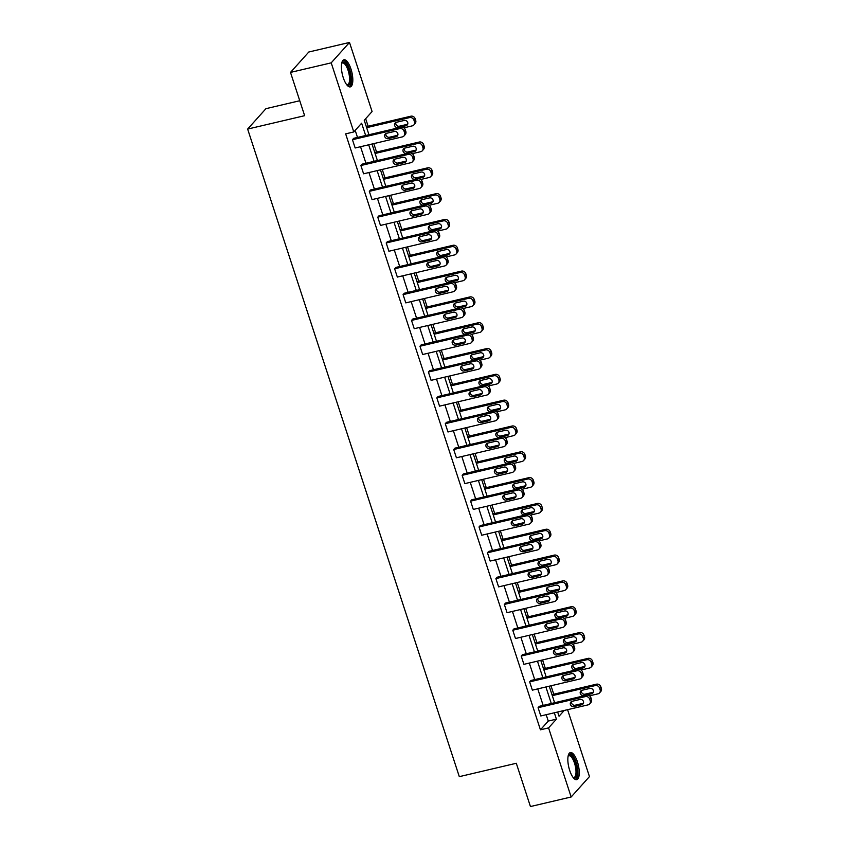 <?xml version="1.0" encoding="UTF-8"?>
<svg xmlns="http://www.w3.org/2000/svg" width="849" height="849" viewBox="0 0 849 849"><rect width="100%" height="100%" fill="white"/><g stroke="black" fill="none" stroke-linecap="round" stroke-linejoin="round"><path stroke-width="1.27" d="M569.69 770.404A13.934 4.882 -103.2 0 1 570.358 752.543A13.934 4.882 -103.2 0 1 577.405 761.808A13.934 4.882 -103.2 0 1 576.726 779.669A13.934 4.882 -103.2 0 1 569.69 770.404M343.251 77.63A13.934 4.882 -103.2 0 1 343.93 59.78A13.934 4.882 -103.2 0 1 350.966 69.034A13.934 4.882 -103.2 0 1 350.297 86.895A13.934 4.882 -103.2 0 1 343.251 77.63M299.75 100.734L265.939 108.672L247.643 129.069L459.309 776.655L516.298 763.272L530.445 806.55L571.154 796.988L548.571 727.901L556.413 719.156L554.333 712.789M247.643 129.069L304.642 115.687L290.496 72.409L308.792 52.012L349.501 42.45L372.085 111.548L364.242 120.282L368.965 134.736M553.76 694.217L551.001 685.769M545.323 668.407L542.564 659.949M536.886 642.587L534.127 634.139M528.449 616.767L525.69 608.319M520.013 590.946L517.253 582.499M511.576 565.137L508.806 556.679M503.128 539.317L500.369 530.869M494.691 513.496L491.932 505.049M486.254 487.676L483.495 479.229M477.817 461.867L475.058 453.408M469.38 436.046L466.621 427.599M460.943 410.226L458.184 401.779M452.506 384.406L449.737 375.958M444.059 358.596L441.3 350.138M435.622 332.776L432.863 324.329M427.185 306.956L424.426 298.508M418.748 281.136L415.989 272.688M410.311 255.326L407.552 246.868M401.874 229.506L399.115 221.058M393.437 203.686L390.667 195.238M384.99 177.865L382.23 169.418M376.553 152.056L373.793 143.598M368.116 126.236L365.654 118.711M567.578 709.679L589.461 776.591L571.154 796.988M290.496 72.409L331.206 62.847L349.501 42.45M581.194 678.128L582.435 676.749A3.576 3.247 41.9 0 0 583.03 673.597L582.488 671.941A3.576 3.247 41.9 0 0 578.148 669.394L530.89 680.495L529.659 681.874L576.917 670.774A3.576 3.247 -138.1 0 1 581.257 673.321L581.798 674.976A3.576 3.247 -138.1 0 1 579.623 679.051L532.365 690.152L529.659 681.874M564.32 626.488L565.551 625.108A3.576 3.247 41.9 0 0 566.156 621.967L565.614 620.311A3.576 3.247 41.9 0 0 561.274 617.764L514.016 628.854L512.775 630.234L560.032 619.144A3.576 3.247 -138.1 0 1 564.373 621.691L564.914 623.346A3.576 3.247 -138.1 0 1 562.738 627.411L515.481 638.512L512.775 630.234M547.446 574.858L548.677 573.478A3.576 3.247 41.9 0 0 549.271 570.326L548.73 568.671A3.576 3.247 41.9 0 0 544.4 566.124L497.143 577.224L495.901 578.604L543.158 567.503A3.576 3.247 -138.1 0 1 547.499 570.05L548.04 571.706A3.576 3.247 -138.1 0 1 545.865 575.781L498.607 586.882L495.901 578.604M530.561 523.217L531.803 521.838A3.576 3.247 41.9 0 0 532.397 518.697L531.856 517.041A3.576 3.247 41.9 0 0 527.516 514.494L480.258 525.584L479.027 526.964L526.284 515.874A3.576 3.247 -138.1 0 1 530.625 518.421L531.166 520.076A3.576 3.247 -138.1 0 1 528.991 524.141L481.733 535.241L479.027 526.964M513.687 471.588L514.918 470.208A3.576 3.247 41.9 0 0 515.523 467.056L514.982 465.401A3.576 3.247 41.9 0 0 510.642 462.854L463.384 473.954L462.153 475.334L509.411 464.233A3.576 3.247 -138.1 0 1 513.741 466.78L514.282 468.436A3.576 3.247 -138.1 0 1 512.106 472.511L464.849 483.612L462.153 475.334M496.814 419.947L498.045 418.568A3.576 3.247 41.9 0 0 498.65 415.426L498.108 413.771A3.576 3.247 41.9 0 0 493.768 411.224L446.51 422.314L445.269 423.693L492.526 412.603A3.576 3.247 -138.1 0 1 496.867 415.15L497.408 416.806A3.576 3.247 -138.1 0 1 495.232 420.871L447.975 431.971L445.269 423.693M479.929 368.317L481.171 366.938A3.576 3.247 41.9 0 0 481.765 363.786L481.224 362.13A3.576 3.247 41.9 0 0 476.883 359.583L429.626 370.684L428.395 372.064L475.652 360.963A3.576 3.247 -138.1 0 1 479.993 363.51L480.534 365.166A3.576 3.247 -138.1 0 1 478.358 369.241L431.101 380.341L428.395 372.064M463.055 316.677L464.297 315.297A3.576 3.247 41.9 0 0 464.891 312.156L464.35 310.501A3.576 3.247 41.9 0 0 460.009 307.954L412.752 319.044L411.521 320.423L458.778 309.333A3.576 3.247 -138.1 0 1 463.119 311.88L463.66 313.536A3.576 3.247 -138.1 0 1 461.485 317.611L414.227 328.701L411.521 320.423M446.181 265.047L447.412 263.668A3.576 3.247 41.9 0 0 448.017 260.516L447.476 258.86A3.576 3.247 41.9 0 0 443.136 256.313L395.878 267.414L394.636 268.793L441.894 257.693A3.576 3.247 -138.1 0 1 446.234 260.24L446.776 261.895A3.576 3.247 -138.1 0 1 444.6 265.97L397.343 277.071L394.636 268.793M429.307 213.407L430.539 212.027A3.576 3.247 41.9 0 0 431.133 208.886L430.592 207.23A3.576 3.247 41.9 0 0 426.262 204.683L379.004 215.773L377.763 217.153L425.02 206.063A3.576 3.247 -138.1 0 1 429.361 208.61L429.902 210.265A3.576 3.247 -138.1 0 1 427.726 214.341L380.469 225.431L377.763 217.153M412.423 161.777L413.665 160.397A3.576 3.247 41.9 0 0 414.259 157.245L413.718 155.59A3.576 3.247 41.9 0 0 409.377 153.043L362.12 164.144L360.889 165.523L408.146 154.422A3.576 3.247 -138.1 0 1 412.487 156.969L413.028 158.625A3.576 3.247 -138.1 0 1 410.852 162.7L363.595 173.801L360.889 165.523M365.654 135.511L361.621 123.201L353.789 131.945L345.649 133.855L540.431 729.811L548.274 721.066L546.183 714.699M543.158 705.413L537.746 688.879M534.711 679.593L529.309 663.069M526.274 653.783L520.872 637.249M517.837 627.963L512.435 611.429M509.4 602.143L503.998 585.608M500.963 576.322L495.561 559.799M492.526 550.513L487.114 533.979M484.089 524.693L478.677 508.158M475.642 498.872L470.24 482.338M467.205 473.052L461.803 456.529M458.768 447.243L453.366 430.708M450.331 421.422L444.929 404.888M441.894 395.602L436.492 379.068M433.457 369.782L428.045 353.258M425.009 343.972L419.608 327.438M416.572 318.152L411.171 301.618M408.136 292.332L402.734 275.798M399.699 266.512L394.297 249.988M391.262 240.702L385.86 224.168M382.825 214.882L377.423 198.348M374.388 189.062L368.975 172.527M365.94 163.241L360.538 146.718M357.503 137.432L355.2 130.364M403.986 135.957L405.228 134.577A3.576 3.247 41.9 0 0 405.822 131.425L405.281 129.78A3.576 3.247 41.9 0 0 400.94 127.233L353.683 138.323L352.452 139.703L399.709 128.613A3.576 3.247 -138.1 0 1 404.05 131.149L404.58 132.805A3.576 3.247 -138.1 0 1 402.415 136.88L355.158 147.981L352.452 139.703M420.86 187.597L422.102 186.218A3.576 3.247 41.9 0 0 422.696 183.066L422.155 181.41A3.576 3.247 41.9 0 0 417.814 178.863L370.557 189.964L369.326 191.343L416.583 180.243A3.576 3.247 -138.1 0 1 420.924 182.79L421.465 184.445A3.576 3.247 -138.1 0 1 419.289 188.52L372.032 199.611L369.326 191.343M437.744 239.227L438.975 237.847A3.576 3.247 41.9 0 0 439.58 234.695L439.039 233.05A3.576 3.247 41.9 0 0 434.699 230.504L387.441 241.594L386.199 242.973L433.457 231.883A3.576 3.247 -138.1 0 1 437.797 234.42L438.339 236.075A3.576 3.247 -138.1 0 1 436.163 240.15L388.906 251.251L386.199 242.973M454.618 290.867L455.849 289.488A3.576 3.247 41.9 0 0 456.454 286.336L455.913 284.68A3.576 3.247 41.9 0 0 451.572 282.133L404.315 293.234L403.084 294.614L450.341 283.513A3.576 3.247 -138.1 0 1 454.671 286.06L455.213 287.715A3.576 3.247 -138.1 0 1 453.037 291.791L405.78 302.881L403.084 294.614M471.492 342.497L472.734 341.118A3.576 3.247 41.9 0 0 473.328 337.966L472.787 336.321A3.576 3.247 41.9 0 0 468.446 333.774L421.189 344.864L419.958 346.243L467.215 335.153A3.576 3.247 -138.1 0 1 471.556 337.69L472.097 339.345A3.576 3.247 -138.1 0 1 469.922 343.421L422.664 354.521L419.958 346.243M488.377 394.138L489.608 392.758A3.576 3.247 41.9 0 0 490.202 389.606L489.661 387.951A3.576 3.247 41.9 0 0 485.331 385.404L438.073 396.504L436.832 397.884L484.089 386.783A3.576 3.247 -138.1 0 1 488.43 389.33L488.971 390.986A3.576 3.247 -138.1 0 1 486.795 395.061L439.538 406.151L436.832 397.884M505.251 445.767L506.482 444.388A3.576 3.247 41.9 0 0 507.086 441.236L506.545 439.591A3.576 3.247 41.9 0 0 502.205 437.044L454.947 448.134L453.706 449.514L500.963 438.424A3.576 3.247 -138.1 0 1 505.304 440.96L505.845 442.616A3.576 3.247 -138.1 0 1 503.669 446.691L456.412 457.791L453.706 449.514M522.124 497.408L523.366 496.028A3.576 3.247 41.9 0 0 523.96 492.876L523.419 491.221A3.576 3.247 41.9 0 0 519.079 488.674L471.821 499.774L470.59 501.154L517.848 490.053A3.576 3.247 -138.1 0 1 522.188 492.6L522.729 494.256A3.576 3.247 -138.1 0 1 520.554 498.331L473.296 509.421L470.59 501.154M538.998 549.038L540.24 547.658A3.576 3.247 41.9 0 0 540.834 544.506L540.293 542.851A3.576 3.247 41.9 0 0 535.963 540.314L488.695 551.404L487.464 552.784L534.721 541.694A3.576 3.247 -138.1 0 1 539.062 544.23L539.603 545.886A3.576 3.247 -138.1 0 1 537.428 549.961L490.17 561.062L487.464 552.784M555.883 600.678L557.114 599.298A3.576 3.247 41.9 0 0 557.719 596.147L557.177 594.491A3.576 3.247 41.9 0 0 552.837 591.944L505.579 603.045L504.338 604.424L551.595 593.324A3.576 3.247 -138.1 0 1 555.936 595.871L556.477 597.526A3.576 3.247 -138.1 0 1 554.301 601.601L507.044 612.691L504.338 604.424M572.757 652.308L573.998 650.928A3.576 3.247 41.9 0 0 574.593 647.776L574.051 646.121A3.576 3.247 41.9 0 0 569.711 643.584L522.453 654.675L521.222 656.054L568.48 644.964A3.576 3.247 -138.1 0 1 572.81 647.5L573.351 649.156A3.576 3.247 -138.1 0 1 571.175 653.231L523.918 664.332L521.222 656.054M589.63 703.948L590.872 702.569A3.576 3.247 41.9 0 0 591.466 699.417L590.925 697.761A3.576 3.247 41.9 0 0 586.585 695.214L539.327 706.315L538.096 707.695L585.354 696.594A3.576 3.247 -138.1 0 1 589.694 699.141L590.235 700.796A3.576 3.247 -138.1 0 1 588.06 704.872L540.802 715.962L538.096 707.695M540.431 729.811L548.571 727.901M353.789 131.945L331.206 62.847M557.655 712.003L559.035 716.238L564.214 710.464M372 144.022L377.412 160.557M380.448 169.842L385.849 186.377M388.884 195.652L394.286 212.186M397.321 221.472L402.723 238.007M405.758 247.292L411.16 263.827M414.195 273.113L419.597 289.647M422.632 298.922L428.045 315.457M431.069 324.743L436.482 341.277M439.517 350.563L444.918 367.097M447.954 376.383L453.355 392.917M456.391 402.193L461.792 418.727M464.827 428.013L470.229 444.547M473.264 453.833L478.666 470.367M481.701 479.653L487.114 496.187M490.138 505.463L495.551 521.997M498.586 531.283L503.988 547.817M507.023 557.103L512.425 573.637M515.46 582.923L520.861 599.458M523.897 608.733L529.298 625.267M532.334 634.553L537.735 651.087M540.771 660.373L546.183 676.908M549.218 686.194L554.62 702.728M551.298 703.503L545.896 686.968M542.861 677.682L537.449 661.148M534.414 651.862L529.012 635.339M525.977 626.053L520.575 609.518M517.54 600.232L512.138 583.698M509.103 574.412L503.701 557.878M500.666 548.592L495.264 532.068M492.229 522.782L486.827 506.248M483.792 496.962L478.38 480.428M475.344 471.142L469.943 454.608M466.908 445.322L461.506 428.798M458.471 419.512L453.069 402.978M450.034 393.692L444.632 377.158M441.597 367.872L436.195 351.337M433.16 342.051L427.758 325.528M424.723 316.242L419.31 299.708M416.275 290.422L410.874 273.887M407.838 264.601L402.437 248.067M399.401 238.781L394 222.258M390.964 212.972L385.563 196.437M382.528 187.151L377.126 170.617M374.091 161.331L368.689 144.797M548.274 721.066L556.413 719.156M394.329 131.478A2.855 2.6 41.9 0 1 397.321 136.031A2.855 2.6 41.9 0 1 396.058 136.774L388.248 138.61A2.855 2.6 41.9 0 1 385.255 134.046A2.855 2.6 41.9 0 1 386.518 133.314L394.329 131.478M397.799 135.214A2.855 2.6 41.9 0 1 397.3 135.394L389.479 137.23A2.855 2.6 41.9 0 1 386.008 133.484M366.662 127.668L409.6 117.587A3.576 3.247 -138.1 0 1 413.93 120.134L414.471 121.778A3.576 3.247 -138.1 0 1 412.296 125.854L403.848 127.838M366.333 126.65L410.831 116.207A3.576 3.247 41.9 0 1 415.172 118.754L415.713 120.409A3.576 3.247 41.9 0 1 415.119 123.551L413.877 124.93M395.899 122.458A2.855 2.6 -138.1 0 0 399.37 126.204L407.191 124.368A2.855 2.6 -138.1 0 0 407.69 124.187M404.22 120.452L396.409 122.288A2.855 2.6 -138.1 0 0 395.008 126.257A2.855 2.6 -138.1 0 0 398.139 127.583L405.949 125.748A2.855 2.6 -138.1 0 0 407.35 121.768A2.855 2.6 -138.1 0 0 404.22 120.452M402.766 157.288A2.855 2.6 41.9 0 1 405.758 161.851A2.855 2.6 41.9 0 1 404.495 162.583L396.685 164.419A2.855 2.6 41.9 0 1 393.692 159.867A2.855 2.6 41.9 0 1 394.955 159.124L402.766 157.288M406.236 161.034A2.855 2.6 41.9 0 1 405.737 161.204L397.916 163.04A2.855 2.6 41.9 0 1 394.445 159.304M411.203 183.108A2.855 2.6 41.9 0 1 414.195 187.661A2.855 2.6 41.9 0 1 412.943 188.404L405.122 190.24A2.855 2.6 41.9 0 1 402.129 185.687A2.855 2.6 41.9 0 1 403.392 184.944L411.203 183.108M414.683 186.854A2.855 2.6 41.9 0 1 414.174 187.024L406.363 188.86A2.855 2.6 41.9 0 1 402.882 185.124M375.099 153.478L418.037 143.396A3.576 3.247 -138.1 0 1 422.377 145.943L422.919 147.599A3.576 3.247 -138.1 0 1 420.743 151.674L412.285 153.658M374.77 152.47L419.268 142.027A3.576 3.247 41.9 0 1 423.609 144.563L424.15 146.219A3.576 3.247 41.9 0 1 423.555 149.371L422.314 150.751M404.336 148.278A2.855 2.6 -138.1 0 0 407.807 152.024L415.628 150.188A2.855 2.6 -138.1 0 0 416.127 150.008M412.656 146.261L404.846 148.097A2.855 2.6 -138.1 0 0 403.445 152.077A2.855 2.6 -138.1 0 0 406.575 153.393L414.386 151.557A2.855 2.6 -138.1 0 0 415.787 147.588A2.855 2.6 -138.1 0 0 412.656 146.261M383.536 179.298L426.474 169.216A3.576 3.247 -138.1 0 1 430.814 171.763L431.356 173.419A3.576 3.247 -138.1 0 1 429.18 177.494L420.722 179.479M383.207 178.29L427.705 167.837A3.576 3.247 41.9 0 1 432.045 170.384L432.587 172.039A3.576 3.247 41.9 0 1 431.992 175.191L430.751 176.571M412.773 174.098A2.855 2.6 -138.1 0 0 416.243 177.834L424.065 175.998A2.855 2.6 -138.1 0 0 424.564 175.828M421.093 172.082L413.283 173.918A2.855 2.6 -138.1 0 0 411.882 177.897A2.855 2.6 -138.1 0 0 415.012 179.213L422.823 177.377A2.855 2.6 -138.1 0 0 424.224 173.408A2.855 2.6 -138.1 0 0 421.093 172.082M341.733 63.102A12.056 4.224 -103.2 0 1 347.782 66.487A12.056 4.224 -103.2 0 1 350.637 81.451A12.056 4.224 -103.2 0 1 346.848 84.9M346.636 84.624A11.164 3.905 76.8 0 0 347.549 84.698A11.164 3.905 76.8 0 0 349.47 81.069A11.164 3.905 76.8 0 0 347.581 68.96A11.164 3.905 76.8 0 0 342.444 62.964A11.164 3.905 76.8 0 0 341.659 63.442M349.491 86.895A13.839 4.85 76.8 0 0 351.359 82.608A13.839 4.85 76.8 0 0 349.279 68.302A13.839 4.85 76.8 0 0 343.208 60.13M568.161 755.865A12.056 4.224 -103.2 0 1 574.211 759.261A12.056 4.224 -103.2 0 1 577.076 774.224A12.056 4.224 -103.2 0 1 573.277 777.673M573.064 777.397A11.164 3.905 76.8 0 0 573.977 777.472A11.164 3.905 76.8 0 0 575.898 773.842A11.164 3.905 76.8 0 0 574.009 761.733A11.164 3.905 76.8 0 0 568.872 755.737A11.164 3.905 76.8 0 0 568.098 756.204M575.93 779.669A13.839 4.85 76.8 0 0 577.787 775.381A13.839 4.85 76.8 0 0 575.707 761.075A13.839 4.85 76.8 0 0 569.637 752.904M419.65 208.928A2.855 2.6 41.9 0 1 422.643 213.481A2.855 2.6 41.9 0 1 421.38 214.224L413.559 216.06A2.855 2.6 41.9 0 1 410.566 211.497A2.855 2.6 41.9 0 1 411.829 210.764L419.65 208.928M423.12 212.664A2.855 2.6 41.9 0 1 422.611 212.844L414.8 214.68A2.855 2.6 41.9 0 1 411.33 210.934M391.973 205.118L434.911 195.037A3.576 3.247 -138.1 0 1 439.251 197.584L439.793 199.239A3.576 3.247 -138.1 0 1 437.617 203.314L429.159 205.299M391.644 204.11L436.153 193.657A3.576 3.247 41.9 0 1 440.482 196.204L441.024 197.859A3.576 3.247 41.9 0 1 440.429 201.011L439.188 202.38M421.221 199.908A2.855 2.6 -138.1 0 0 424.691 203.654L432.502 201.818A2.855 2.6 -138.1 0 0 433.011 201.648M429.541 197.902L421.72 199.738A2.855 2.6 -138.1 0 0 420.329 203.707A2.855 2.6 -138.1 0 0 423.449 205.034L431.271 203.198A2.855 2.6 -138.1 0 0 432.661 199.228A2.855 2.6 -138.1 0 0 429.541 197.902M428.087 234.749A2.855 2.6 41.9 0 1 431.08 239.301A2.855 2.6 41.9 0 1 429.817 240.044L421.995 241.88A2.855 2.6 41.9 0 1 419.003 237.317A2.855 2.6 41.9 0 1 420.266 236.584L428.087 234.749M431.557 238.484A2.855 2.6 41.9 0 1 431.048 238.665L423.237 240.5A2.855 2.6 41.9 0 1 419.767 236.754M400.41 230.939L443.348 220.857A3.576 3.247 -138.1 0 1 447.688 223.393L448.23 225.049A3.576 3.247 -138.1 0 1 446.054 229.124L437.596 231.108M400.081 229.92L444.589 219.477A3.576 3.247 41.9 0 1 448.93 222.024L449.471 223.68A3.576 3.247 41.9 0 1 448.866 226.821L447.635 228.201M429.658 225.728A2.855 2.6 -138.1 0 0 433.128 229.474L440.939 227.638A2.855 2.6 -138.1 0 0 441.448 227.458M437.978 223.722L430.156 225.558A2.855 2.6 -138.1 0 0 428.766 229.527A2.855 2.6 -138.1 0 0 431.886 230.854L439.708 229.018A2.855 2.6 -138.1 0 0 441.098 225.038A2.855 2.6 -138.1 0 0 437.978 223.722M436.524 260.558A2.855 2.6 41.9 0 1 439.517 265.121A2.855 2.6 41.9 0 1 438.254 265.854L430.432 267.69A2.855 2.6 41.9 0 1 427.44 263.137A2.855 2.6 41.9 0 1 428.703 262.394L436.524 260.558M439.994 264.304A2.855 2.6 41.9 0 1 439.485 264.474L431.674 266.31A2.855 2.6 41.9 0 1 428.204 262.574M408.847 256.748L451.785 246.666A3.576 3.247 -138.1 0 1 456.125 249.213L456.666 250.869A3.576 3.247 -138.1 0 1 454.491 254.944L446.043 256.929M408.518 255.74L453.026 245.297A3.576 3.247 41.9 0 1 457.367 247.834L457.908 249.489A3.576 3.247 41.9 0 1 457.303 252.641L456.072 254.021M438.095 251.548A2.855 2.6 -138.1 0 0 441.565 255.294L449.376 253.458A2.855 2.6 -138.1 0 0 449.885 253.278M446.415 249.532L438.593 251.368A2.855 2.6 -138.1 0 0 437.203 255.347A2.855 2.6 -138.1 0 0 440.323 256.663L448.145 254.827A2.855 2.6 -138.1 0 0 449.535 250.858A2.855 2.6 -138.1 0 0 446.415 249.532M444.961 286.378A2.855 2.6 41.9 0 1 447.954 290.931A2.855 2.6 41.9 0 1 446.691 291.674L438.88 293.51A2.855 2.6 41.9 0 1 435.887 288.957A2.855 2.6 41.9 0 1 437.139 288.214L444.961 286.378M448.431 290.125A2.855 2.6 41.9 0 1 447.932 290.294L440.111 292.13A2.855 2.6 41.9 0 1 436.641 288.395M417.294 282.568L460.222 272.487A3.576 3.247 -138.1 0 1 464.562 275.034L465.103 276.689A3.576 3.247 -138.1 0 1 462.928 280.764L454.48 282.749M416.955 281.56L461.463 271.107A3.576 3.247 41.9 0 1 465.804 273.654L466.345 275.309A3.576 3.247 41.9 0 1 465.74 278.461L464.509 279.841M446.532 277.368A2.855 2.6 -138.1 0 0 450.002 281.104L457.823 279.268A2.855 2.6 -138.1 0 0 458.322 279.098M454.852 275.352L447.03 277.188A2.855 2.6 -138.1 0 0 445.64 281.168A2.855 2.6 -138.1 0 0 448.771 282.484L456.582 280.648A2.855 2.6 -138.1 0 0 457.982 276.678A2.855 2.6 -138.1 0 0 454.852 275.352M453.398 312.199A2.855 2.6 41.9 0 1 456.391 316.751A2.855 2.6 41.9 0 1 455.128 317.494L447.317 319.33A2.855 2.6 41.9 0 1 444.324 314.767A2.855 2.6 41.9 0 1 445.587 314.034L453.398 312.199M456.868 315.934A2.855 2.6 41.9 0 1 456.369 316.115L448.548 317.951A2.855 2.6 41.9 0 1 445.078 314.204M425.731 308.389L468.669 298.307A3.576 3.247 -138.1 0 1 472.999 300.854L473.54 302.509A3.576 3.247 -138.1 0 1 471.365 306.585L462.917 308.569M425.402 307.38L469.9 296.927A3.576 3.247 41.9 0 1 474.241 299.474L474.782 301.13A3.576 3.247 41.9 0 1 474.188 304.282L472.946 305.651M454.968 303.178A2.855 2.6 -138.1 0 0 458.439 306.924L466.26 305.088A2.855 2.6 -138.1 0 0 466.759 304.918M463.289 301.172L455.478 303.008A2.855 2.6 -138.1 0 0 454.077 306.977A2.855 2.6 -138.1 0 0 457.208 308.304L465.019 306.468A2.855 2.6 -138.1 0 0 466.419 302.499A2.855 2.6 -138.1 0 0 463.289 301.172M461.835 338.019A2.855 2.6 41.9 0 1 464.827 342.572A2.855 2.6 41.9 0 1 463.565 343.314L455.754 345.15A2.855 2.6 41.9 0 1 452.761 340.587A2.855 2.6 41.9 0 1 454.024 339.855L461.835 338.019M465.305 341.754A2.855 2.6 41.9 0 1 464.806 341.935L456.985 343.771A2.855 2.6 41.9 0 1 453.515 340.024M434.168 334.209L477.106 324.127A3.576 3.247 -138.1 0 1 481.447 326.663L481.988 328.319A3.576 3.247 -138.1 0 1 479.812 332.394L471.354 334.379M433.839 333.19L478.337 322.747A3.576 3.247 41.9 0 1 482.678 325.294L483.219 326.95A3.576 3.247 41.9 0 1 482.625 330.091L481.383 331.471M463.405 328.998A2.855 2.6 -138.1 0 0 466.876 332.744L474.697 330.908A2.855 2.6 -138.1 0 0 475.196 330.728M471.726 326.992L463.915 328.828A2.855 2.6 -138.1 0 0 462.514 332.797A2.855 2.6 -138.1 0 0 465.645 334.124L473.455 332.288A2.855 2.6 -138.1 0 0 474.856 328.308A2.855 2.6 -138.1 0 0 471.726 326.992M470.272 363.828A2.855 2.6 41.9 0 1 473.264 368.392A2.855 2.6 41.9 0 1 472.012 369.124L464.191 370.96A2.855 2.6 41.9 0 1 461.198 366.407A2.855 2.6 41.9 0 1 462.461 365.664L470.272 363.828M473.753 367.575A2.855 2.6 41.9 0 1 473.243 367.744L465.432 369.58A2.855 2.6 41.9 0 1 461.952 365.845M442.605 360.018L485.543 349.937A3.576 3.247 -138.1 0 1 489.884 352.484L490.425 354.139A3.576 3.247 -138.1 0 1 488.249 358.214L479.791 360.199M442.276 359.01L486.774 348.568A3.576 3.247 41.9 0 1 491.115 351.104L491.656 352.76A3.576 3.247 41.9 0 1 491.062 355.911L489.82 357.291M471.842 354.818A2.855 2.6 -138.1 0 0 475.313 358.565L483.134 356.729A2.855 2.6 -138.1 0 0 483.633 356.548M480.163 352.802L472.352 354.638A2.855 2.6 -138.1 0 0 470.951 358.618A2.855 2.6 -138.1 0 0 474.082 359.934L481.903 358.098A2.855 2.6 -138.1 0 0 483.293 354.129A2.855 2.6 -138.1 0 0 480.163 352.802M478.719 389.649A2.855 2.6 41.9 0 1 481.712 394.201A2.855 2.6 41.9 0 1 480.449 394.944L472.628 396.78A2.855 2.6 41.9 0 1 469.635 392.227A2.855 2.6 41.9 0 1 470.898 391.485L478.719 389.649M482.19 393.395A2.855 2.6 41.9 0 1 481.68 393.565L473.869 395.401A2.855 2.6 41.9 0 1 470.399 391.665M451.042 385.839L493.98 375.757A3.576 3.247 -138.1 0 1 498.321 378.304L498.862 379.959A3.576 3.247 -138.1 0 1 496.686 384.035L488.228 386.019M450.713 384.83L495.222 374.377A3.576 3.247 41.9 0 1 499.552 376.924L500.093 378.58A3.576 3.247 41.9 0 1 499.499 381.732L498.267 383.111M480.29 380.639A2.855 2.6 -138.1 0 0 483.76 384.374L491.571 382.538A2.855 2.6 -138.1 0 0 492.08 382.368M488.61 378.622L480.789 380.458A2.855 2.6 -138.1 0 0 479.398 384.438A2.855 2.6 -138.1 0 0 482.519 385.754L490.34 383.918A2.855 2.6 -138.1 0 0 491.73 379.949A2.855 2.6 -138.1 0 0 488.61 378.622M487.156 415.469A2.855 2.6 41.9 0 1 490.149 420.022A2.855 2.6 41.9 0 1 488.886 420.764L481.065 422.6A2.855 2.6 41.9 0 1 478.072 418.037A2.855 2.6 41.9 0 1 479.335 417.305L487.156 415.469M490.626 419.204A2.855 2.6 41.9 0 1 490.117 419.385L482.306 421.221A2.855 2.6 41.9 0 1 478.836 417.475M459.479 411.659L502.417 401.577A3.576 3.247 -138.1 0 1 506.757 404.124L507.299 405.78A3.576 3.247 -138.1 0 1 505.123 409.855L496.665 411.839M459.15 410.651L503.659 400.197A3.576 3.247 41.9 0 1 507.999 402.744L508.54 404.4A3.576 3.247 41.9 0 1 507.935 407.552L506.704 408.921M488.727 406.448A2.855 2.6 -138.1 0 0 492.197 410.194L500.008 408.358A2.855 2.6 -138.1 0 0 500.517 408.189M497.047 404.442L489.226 406.278A2.855 2.6 -138.1 0 0 487.835 410.247A2.855 2.6 -138.1 0 0 490.955 411.574L498.777 409.738A2.855 2.6 -138.1 0 0 500.167 405.769A2.855 2.6 -138.1 0 0 497.047 404.442M495.593 441.289A2.855 2.6 41.9 0 1 498.586 445.842A2.855 2.6 41.9 0 1 497.323 446.585L489.502 448.421A2.855 2.6 41.9 0 1 486.509 443.857A2.855 2.6 41.9 0 1 487.772 443.125L495.593 441.289M499.063 445.025A2.855 2.6 41.9 0 1 498.554 445.205L490.743 447.041A2.855 2.6 41.9 0 1 487.273 443.295M467.916 437.479L510.854 427.397A3.576 3.247 -138.1 0 1 515.194 429.934L515.736 431.589A3.576 3.247 -138.1 0 1 513.56 435.664L505.113 437.649M467.587 436.46L512.096 426.018A3.576 3.247 41.9 0 1 516.436 428.565L516.977 430.22A3.576 3.247 41.9 0 1 516.372 433.361L515.141 434.741M497.164 432.268A2.855 2.6 -138.1 0 0 500.634 436.015L508.445 434.179A2.855 2.6 -138.1 0 0 508.954 433.998M505.484 430.263L497.663 432.099A2.855 2.6 -138.1 0 0 496.272 436.068A2.855 2.6 -138.1 0 0 499.392 437.394L507.214 435.558A2.855 2.6 -138.1 0 0 508.604 431.579A2.855 2.6 -138.1 0 0 505.484 430.263M504.03 467.099A2.855 2.6 41.9 0 1 507.023 471.662A2.855 2.6 41.9 0 1 505.76 472.394L497.949 474.23A2.855 2.6 41.9 0 1 494.956 469.677A2.855 2.6 41.9 0 1 496.219 468.935L504.03 467.099M507.5 470.845A2.855 2.6 41.9 0 1 507.002 471.015L499.18 472.851A2.855 2.6 41.9 0 1 495.71 469.115M476.363 463.289L519.301 453.207A3.576 3.247 -138.1 0 1 523.631 455.754L524.173 457.409A3.576 3.247 -138.1 0 1 521.997 461.485L513.549 463.469M476.024 462.281L520.533 451.838A3.576 3.247 41.9 0 1 524.873 454.374L525.414 456.03A3.576 3.247 41.9 0 1 524.809 459.182L523.578 460.561M505.601 458.089A2.855 2.6 -138.1 0 0 509.071 461.835L516.892 459.999A2.855 2.6 -138.1 0 0 517.391 459.818M513.921 456.072L506.1 457.908A2.855 2.6 -138.1 0 0 504.709 461.888A2.855 2.6 -138.1 0 0 507.84 463.204L515.651 461.368A2.855 2.6 -138.1 0 0 517.052 457.399A2.855 2.6 -138.1 0 0 513.921 456.072M512.467 492.919A2.855 2.6 41.9 0 1 515.46 497.472A2.855 2.6 41.9 0 1 514.197 498.214L506.386 500.05A2.855 2.6 41.9 0 1 503.393 495.498A2.855 2.6 41.9 0 1 504.656 494.755L512.467 492.919M515.937 496.665A2.855 2.6 41.9 0 1 515.439 496.835L507.617 498.671A2.855 2.6 41.9 0 1 504.147 494.935M484.8 489.109L527.738 479.027A3.576 3.247 -138.1 0 1 532.068 481.574L532.61 483.23A3.576 3.247 -138.1 0 1 530.445 487.305L521.986 489.289M484.471 488.101L528.969 477.647A3.576 3.247 41.9 0 1 533.31 480.194L533.851 481.85A3.576 3.247 41.9 0 1 533.257 485.002L532.015 486.381M514.038 483.909A2.855 2.6 -138.1 0 0 517.508 487.644L525.329 485.808A2.855 2.6 -138.1 0 0 525.828 485.639M522.358 481.892L514.547 483.728A2.855 2.6 -138.1 0 0 513.146 487.708A2.855 2.6 -138.1 0 0 516.277 489.024L524.088 487.188A2.855 2.6 -138.1 0 0 525.489 483.219A2.855 2.6 -138.1 0 0 522.358 481.892M520.904 518.739A2.855 2.6 41.9 0 1 523.897 523.292A2.855 2.6 41.9 0 1 522.634 524.035L514.823 525.871A2.855 2.6 41.9 0 1 511.83 521.307A2.855 2.6 41.9 0 1 513.093 520.575L520.904 518.739M524.374 522.475A2.855 2.6 41.9 0 1 523.875 522.655L516.054 524.491A2.855 2.6 41.9 0 1 512.584 520.745M493.237 514.929L536.175 504.847A3.576 3.247 -138.1 0 1 540.516 507.394L541.057 509.05A3.576 3.247 -138.1 0 1 538.882 513.125L530.423 515.11M492.908 513.921L537.406 503.468A3.576 3.247 41.9 0 1 541.747 506.015L542.288 507.67A3.576 3.247 41.9 0 1 541.694 510.822L540.452 512.191M522.475 509.718A2.855 2.6 -138.1 0 0 525.945 513.465L533.766 511.629A2.855 2.6 -138.1 0 0 534.265 511.459M530.795 507.713L522.984 509.549A2.855 2.6 -138.1 0 0 521.583 513.518A2.855 2.6 -138.1 0 0 524.714 514.844L532.525 513.008A2.855 2.6 -138.1 0 0 533.925 509.039A2.855 2.6 -138.1 0 0 530.795 507.713M529.341 544.559A2.855 2.6 41.9 0 1 532.334 549.112A2.855 2.6 41.9 0 1 531.081 549.855L523.26 551.691A2.855 2.6 41.9 0 1 520.267 547.127A2.855 2.6 41.9 0 1 521.53 546.395L529.341 544.559M532.822 548.295A2.855 2.6 41.9 0 1 532.312 548.475L524.502 550.311A2.855 2.6 41.9 0 1 521.021 546.565M501.674 540.749L544.612 530.667A3.576 3.247 -138.1 0 1 548.953 533.204L549.494 534.859A3.576 3.247 -138.1 0 1 547.318 538.935L538.86 540.919M501.345 539.731L545.843 529.288A3.576 3.247 41.9 0 1 550.184 531.835L550.725 533.49A3.576 3.247 41.9 0 1 550.131 536.632L548.889 538.011M530.912 535.539A2.855 2.6 -138.1 0 0 534.382 539.285L542.203 537.449A2.855 2.6 -138.1 0 0 542.702 537.268M539.232 533.533L531.421 535.369A2.855 2.6 -138.1 0 0 530.02 539.338A2.855 2.6 -138.1 0 0 533.151 540.664L540.972 538.828A2.855 2.6 -138.1 0 0 542.362 534.849A2.855 2.6 -138.1 0 0 539.232 533.533M537.788 570.369A2.855 2.6 41.9 0 1 540.781 574.932A2.855 2.6 41.9 0 1 539.518 575.664L531.697 577.5A2.855 2.6 41.9 0 1 528.704 572.948A2.855 2.6 41.9 0 1 529.967 572.205L537.788 570.369M541.259 574.115A2.855 2.6 41.9 0 1 540.749 574.285L532.939 576.121A2.855 2.6 41.9 0 1 529.468 572.385M510.111 566.559L553.049 556.477A3.576 3.247 -138.1 0 1 557.39 559.024L557.931 560.68A3.576 3.247 -138.1 0 1 555.755 564.755L547.297 566.739M509.782 565.551L554.291 555.108A3.576 3.247 41.9 0 1 558.621 557.644L559.162 559.3A3.576 3.247 41.9 0 1 558.568 562.452L557.337 563.832M539.359 561.359A2.855 2.6 -138.1 0 0 542.829 565.105L550.64 563.269A2.855 2.6 -138.1 0 0 551.15 563.089M547.679 559.342L539.858 561.178A2.855 2.6 -138.1 0 0 538.468 565.158A2.855 2.6 -138.1 0 0 541.588 566.474L549.409 564.638A2.855 2.6 -138.1 0 0 550.799 560.669A2.855 2.6 -138.1 0 0 547.679 559.342M546.225 596.189A2.855 2.6 41.9 0 1 549.218 600.742A2.855 2.6 41.9 0 1 547.955 601.485L540.134 603.321A2.855 2.6 41.9 0 1 537.141 598.768A2.855 2.6 41.9 0 1 538.404 598.025L546.225 596.189M549.696 599.935A2.855 2.6 41.9 0 1 549.186 600.105L541.375 601.941A2.855 2.6 41.9 0 1 537.905 598.205M518.548 592.379L561.486 582.297A3.576 3.247 -138.1 0 1 565.827 584.844L566.368 586.5A3.576 3.247 -138.1 0 1 564.192 590.575L555.734 592.56M518.219 591.371L562.728 580.918A3.576 3.247 41.9 0 1 567.068 583.465L567.61 585.12A3.576 3.247 41.9 0 1 567.005 588.272L565.774 589.652M547.796 587.179A2.855 2.6 -138.1 0 0 551.266 590.915L559.077 589.079A2.855 2.6 -138.1 0 0 559.587 588.909M556.116 585.163L548.295 586.999A2.855 2.6 -138.1 0 0 546.905 590.978A2.855 2.6 -138.1 0 0 550.025 592.294L557.846 590.458A2.855 2.6 -138.1 0 0 559.236 586.489A2.855 2.6 -138.1 0 0 556.116 585.163M554.662 622.009A2.855 2.6 41.9 0 1 557.655 626.562A2.855 2.6 41.9 0 1 556.392 627.305L548.571 629.141A2.855 2.6 41.9 0 1 545.589 624.577A2.855 2.6 41.9 0 1 546.841 623.845L554.662 622.009M558.133 625.745A2.855 2.6 41.9 0 1 557.634 625.925L549.812 627.761A2.855 2.6 41.9 0 1 546.342 624.015M526.985 618.199L569.923 608.117A3.576 3.247 -138.1 0 1 574.264 610.664L574.805 612.32A3.576 3.247 -138.1 0 1 572.629 616.395L564.182 618.38M526.656 617.191L571.165 606.738A3.576 3.247 41.9 0 1 575.505 609.285L576.046 610.94A3.576 3.247 41.9 0 1 575.442 614.092L574.211 615.461M556.233 612.989A2.855 2.6 -138.1 0 0 559.703 616.735L567.514 614.899A2.855 2.6 -138.1 0 0 568.023 614.729M564.553 610.983L556.732 612.819A2.855 2.6 -138.1 0 0 555.342 616.788A2.855 2.6 -138.1 0 0 558.462 618.114L566.283 616.278A2.855 2.6 -138.1 0 0 567.673 612.309A2.855 2.6 -138.1 0 0 564.553 610.983M563.099 647.829A2.855 2.6 41.9 0 1 566.092 652.382A2.855 2.6 41.9 0 1 564.829 653.125L557.018 654.961A2.855 2.6 41.9 0 1 554.026 650.398A2.855 2.6 41.9 0 1 555.288 649.665L563.099 647.829M566.57 651.565A2.855 2.6 41.9 0 1 566.071 651.745L558.249 653.581A2.855 2.6 41.9 0 1 554.779 649.835M535.432 644.02L578.371 633.938A3.576 3.247 -138.1 0 1 582.701 636.474L583.242 638.13A3.576 3.247 -138.1 0 1 581.066 642.205L572.619 644.189M535.093 643.001L579.602 632.558A3.576 3.247 41.9 0 1 583.942 635.105L584.483 636.761A3.576 3.247 41.9 0 1 583.879 639.902L582.647 641.282M564.67 638.809A2.855 2.6 -138.1 0 0 568.14 642.555L575.962 640.719A2.855 2.6 -138.1 0 0 576.46 640.539M572.99 636.803L565.169 638.639A2.855 2.6 -138.1 0 0 563.778 642.608A2.855 2.6 -138.1 0 0 566.909 643.935L574.72 642.099A2.855 2.6 -138.1 0 0 576.121 638.119A2.855 2.6 -138.1 0 0 572.99 636.803M571.536 673.639A2.855 2.6 41.9 0 1 574.529 678.202A2.855 2.6 41.9 0 1 573.266 678.935L565.455 680.771A2.855 2.6 41.9 0 1 562.462 676.218A2.855 2.6 41.9 0 1 563.725 675.475L571.536 673.639M575.006 677.385A2.855 2.6 41.9 0 1 574.508 677.555L566.686 679.391A2.855 2.6 41.9 0 1 563.216 675.655M543.869 669.829L586.808 659.747A3.576 3.247 -138.1 0 1 591.148 662.294L591.679 663.95A3.576 3.247 -138.1 0 1 589.514 668.025L581.056 670.01M543.54 668.821L588.039 658.378A3.576 3.247 41.9 0 1 592.379 660.915L592.92 662.57A3.576 3.247 41.9 0 1 592.326 665.722L591.084 667.102M573.107 664.629A2.855 2.6 -138.1 0 0 576.577 668.375L584.399 666.539A2.855 2.6 -138.1 0 0 584.897 666.359M581.427 662.613L573.616 664.449A2.855 2.6 -138.1 0 0 572.215 668.428A2.855 2.6 -138.1 0 0 575.346 669.744L583.157 667.908A2.855 2.6 -138.1 0 0 584.558 663.939A2.855 2.6 -138.1 0 0 581.427 662.613M579.973 699.459A2.855 2.6 41.9 0 1 582.966 704.012A2.855 2.6 41.9 0 1 581.703 704.755L573.892 706.591A2.855 2.6 41.9 0 1 570.899 702.038A2.855 2.6 41.9 0 1 572.162 701.295L579.973 699.459M583.443 703.205A2.855 2.6 41.9 0 1 582.945 703.375L575.123 705.211A2.855 2.6 41.9 0 1 571.653 701.476M552.306 695.649L595.245 685.567A3.576 3.247 -138.1 0 1 599.585 688.115L600.126 689.77A3.576 3.247 -138.1 0 1 597.951 693.845L589.493 695.83M551.977 694.641L596.476 684.188A3.576 3.247 41.9 0 1 600.816 686.735L601.357 688.39A3.576 3.247 41.9 0 1 600.763 691.542L599.521 692.922M581.544 690.449A2.855 2.6 -138.1 0 0 585.014 694.185L592.835 692.349A2.855 2.6 -138.1 0 0 593.334 692.179M589.864 688.433L582.053 690.269A2.855 2.6 -138.1 0 0 580.652 694.249A2.855 2.6 -138.1 0 0 583.783 695.564L591.594 693.729A2.855 2.6 -138.1 0 0 592.995 689.759A2.855 2.6 -138.1 0 0 589.864 688.433M400.94 127.233L399.709 128.613M405.281 129.78L404.05 131.149M405.822 131.425L404.58 132.805M396.058 136.774L397.3 135.394M388.248 138.61L389.479 137.23M409.6 117.587L410.831 116.207M414.471 121.778L415.713 120.409M413.93 120.134L415.172 118.754M407.191 124.368L405.949 125.748M399.37 126.204L398.139 127.583M409.377 153.043L408.146 154.422M413.718 155.59L412.487 156.969M414.259 157.245L413.028 158.625M404.495 162.583L405.737 161.204M396.685 164.419L397.916 163.04M417.814 178.863L416.583 180.243M422.155 181.41L420.924 182.79M422.696 183.066L421.465 184.445M412.943 188.404L414.174 187.024M405.122 190.24L406.363 188.86M418.037 143.396L419.268 142.027M422.919 147.599L424.15 146.219M422.377 145.943L423.609 144.563M415.628 150.188L414.386 151.557M407.807 152.024L406.575 153.393M426.474 169.216L427.705 167.837M431.356 173.419L432.587 172.039M430.814 171.763L432.045 170.384M424.065 175.998L422.823 177.377M416.243 177.834L415.012 179.213M426.262 204.683L425.02 206.063M430.592 207.23L429.361 208.61M431.133 208.886L429.902 210.265M421.38 214.224L422.611 212.844M413.559 216.06L414.8 214.68M434.911 195.037L436.153 193.657M439.793 199.239L441.024 197.859M439.251 197.584L440.482 196.204M432.502 201.818L431.271 203.198M424.691 203.654L423.449 205.034M434.699 230.504L433.457 231.883M439.039 233.05L437.797 234.42M439.58 234.695L438.339 236.075M429.817 240.044L431.048 238.665M421.995 241.88L423.237 240.5M443.348 220.857L444.589 219.477M448.23 225.049L449.471 223.68M447.688 223.393L448.93 222.024M440.939 227.638L439.708 229.018M433.128 229.474L431.886 230.854M443.136 256.313L441.894 257.693M447.476 258.86L446.234 260.24M448.017 260.516L446.776 261.895M438.254 265.854L439.485 264.474M430.432 267.69L431.674 266.31M451.785 246.666L453.026 245.297M456.666 250.869L457.908 249.489M456.125 249.213L457.367 247.834M449.376 253.458L448.145 254.827M441.565 255.294L440.323 256.663M451.572 282.133L450.341 283.513M455.913 284.68L454.671 286.06M456.454 286.336L455.213 287.715M446.691 291.674L447.932 290.294M438.88 293.51L440.111 292.13M460.222 272.487L461.463 271.107M465.103 276.689L466.345 275.309M464.562 275.034L465.804 273.654M457.823 279.268L456.582 280.648M450.002 281.104L448.771 282.484M460.009 307.954L458.778 309.333M464.35 310.501L463.119 311.88M464.891 312.156L463.66 313.536M455.128 317.494L456.369 316.115M447.317 319.33L448.548 317.951M468.669 298.307L469.9 296.927M473.54 302.509L474.782 301.13M472.999 300.854L474.241 299.474M466.26 305.088L465.019 306.468M458.439 306.924L457.208 308.304M468.446 333.774L467.215 335.153M472.787 336.321L471.556 337.69M473.328 337.966L472.097 339.345M463.565 343.314L464.806 341.935M455.754 345.15L456.985 343.771M477.106 324.127L478.337 322.747M481.988 328.319L483.219 326.95M481.447 326.663L482.678 325.294M474.697 330.908L473.455 332.288M466.876 332.744L465.645 334.124M476.883 359.583L475.652 360.963M481.224 362.13L479.993 363.51M481.765 363.786L480.534 365.166M472.012 369.124L473.243 367.744M464.191 370.96L465.432 369.58M485.543 349.937L486.774 348.568M490.425 354.139L491.656 352.76M489.884 352.484L491.115 351.104M483.134 356.729L481.903 358.098M475.313 358.565L474.082 359.934M485.331 385.404L484.089 386.783M489.661 387.951L488.43 389.33M490.202 389.606L488.971 390.986M480.449 394.944L481.68 393.565M472.628 396.78L473.869 395.401M493.98 375.757L495.222 374.377M498.862 379.959L500.093 378.58M498.321 378.304L499.552 376.924M491.571 382.538L490.34 383.918M483.76 384.374L482.519 385.754M493.768 411.224L492.526 412.603M498.108 413.771L496.867 415.15M498.65 415.426L497.408 416.806M488.886 420.764L490.117 419.385M481.065 422.6L482.306 421.221M502.417 401.577L503.659 400.197M507.299 405.78L508.54 404.4M506.757 404.124L507.999 402.744M500.008 408.358L498.777 409.738M492.197 410.194L490.955 411.574M502.205 437.044L500.963 438.424M506.545 439.591L505.304 440.96M507.086 441.236L505.845 442.616M497.323 446.585L498.554 445.205M489.502 448.421L490.743 447.041M510.854 427.397L512.096 426.018M515.736 431.589L516.977 430.22M515.194 429.934L516.436 428.565M508.445 434.179L507.214 435.558M500.634 436.015L499.392 437.394M510.642 462.854L509.411 464.233M514.982 465.401L513.741 466.78M515.523 467.056L514.282 468.436M505.76 472.394L507.002 471.015M497.949 474.23L499.18 472.851M519.301 453.207L520.533 451.838M524.173 457.409L525.414 456.03M523.631 455.754L524.873 454.374M516.892 459.999L515.651 461.368M509.071 461.835L507.84 463.204M519.079 488.674L517.848 490.053M523.419 491.221L522.188 492.6M523.96 492.876L522.729 494.256M514.197 498.214L515.439 496.835M506.386 500.05L507.617 498.671M527.738 479.027L528.969 477.647M532.61 483.23L533.851 481.85M532.068 481.574L533.31 480.194M525.329 485.808L524.088 487.188M517.508 487.644L516.277 489.024M527.516 514.494L526.284 515.874M531.856 517.041L530.625 518.421M532.397 518.697L531.166 520.076M522.634 524.035L523.875 522.655M514.823 525.871L516.054 524.491M536.175 504.847L537.406 503.468M541.057 509.05L542.288 507.67M540.516 507.394L541.747 506.015M533.766 511.629L532.525 513.008M525.945 513.465L524.714 514.844M535.963 540.314L534.721 541.694M540.293 542.851L539.062 544.23M540.834 544.506L539.603 545.886M531.081 549.855L532.312 548.475M523.26 551.691L524.502 550.311M544.612 530.667L545.843 529.288M549.494 534.859L550.725 533.49M548.953 533.204L550.184 531.835M542.203 537.449L540.972 538.828M534.382 539.285L533.151 540.664M544.4 566.124L543.158 567.503M548.73 568.671L547.499 570.05M549.271 570.326L548.04 571.706M539.518 575.664L540.749 574.285M531.697 577.5L532.939 576.121M553.049 556.477L554.291 555.108M557.931 560.68L559.162 559.3M557.39 559.024L558.621 557.644M550.64 563.269L549.409 564.638M542.829 565.105L541.588 566.474M552.837 591.944L551.595 593.324M557.177 594.491L555.936 595.871M557.719 596.147L556.477 597.526M547.955 601.485L549.186 600.105M540.134 603.321L541.375 601.941M561.486 582.297L562.728 580.918M566.368 586.5L567.61 585.12M565.827 584.844L567.068 583.465M559.077 589.079L557.846 590.458M551.266 590.915L550.025 592.294M561.274 617.764L560.032 619.144M565.614 620.311L564.373 621.691M566.156 621.967L564.914 623.346M556.392 627.305L557.634 625.925M548.571 629.141L549.812 627.761M569.923 608.117L571.165 606.738M574.805 612.32L576.046 610.94M574.264 610.664L575.505 609.285M567.514 614.899L566.283 616.278M559.703 616.735L558.462 618.114M569.711 643.584L568.48 644.964M574.051 646.121L572.81 647.5M574.593 647.776L573.351 649.156M564.829 653.125L566.071 651.745M557.018 654.961L558.249 653.581M578.371 633.938L579.602 632.558M583.242 638.13L584.483 636.761M582.701 636.474L583.942 635.105M575.962 640.719L574.72 642.099M568.14 642.555L566.909 643.935M578.148 669.394L576.917 670.774M582.488 671.941L581.257 673.321M583.03 673.597L581.798 674.976M573.266 678.935L574.508 677.555M565.455 680.771L566.686 679.391M586.808 659.747L588.039 658.378M591.679 663.95L592.92 662.57M591.148 662.294L592.379 660.915M584.399 666.539L583.157 667.908M576.577 668.375L575.346 669.744M586.585 695.214L585.354 696.594M590.925 697.761L589.694 699.141M591.466 699.417L590.235 700.796M581.703 704.755L582.945 703.375M573.892 706.591L575.123 705.211M595.245 685.567L596.476 684.188M600.126 689.77L601.357 688.39M599.585 688.115L600.816 686.735M592.835 692.349L591.594 693.729M585.014 694.185L583.783 695.564"/></g></svg>
